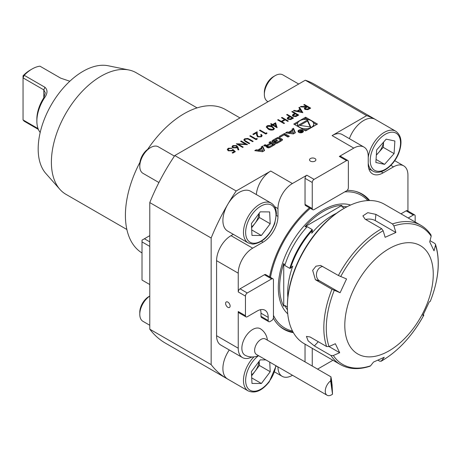 <?xml version="1.0" encoding="UTF-8"?>
<svg xmlns="http://www.w3.org/2000/svg" width="461" height="461" viewBox="0 0 461 461"><rect width="100%" height="100%" fill="white"/><g stroke="black" fill="none" stroke-linecap="round" stroke-linejoin="round"><path stroke-width="0.69" d="M302.825 112.674L293.513 110.755L294.13 110.398L297.086 111.026L299.95 109.372L298.884 107.649L299.506 107.292L302.825 112.674M287.191 114.403L293.513 118.051L290.735 119.543L287.929 119.318L287.203 118.391L287.583 117.664L289.543 116.414L286.627 114.731L287.191 114.403L293.329 118.154M275.609 122.776L277.067 127.732L272.693 125.208L271.961 125.628L271.316 125.254L272.042 124.833L270.584 123.992L271.154 123.663L272.612 124.505L275.609 122.776L277.124 127.697M266.7 132.785L266.977 133.373L265.807 134.047L259.491 130.4L260.056 130.071L265.726 133.344L266.7 132.785L266.896 133.413M256.979 138.392L257.255 138.986L256.086 139.66L249.77 136.012L250.335 135.684L256.005 138.957L256.979 138.392L257.175 139.026M240.613 141.297L241.184 140.968L247.499 144.616L238.233 144.224L243.206 147.094L242.642 147.422L236.32 143.774L245.575 144.16L240.613 141.297M235.346 151.629L232.759 153.127L232.108 152.752L234.257 151.513L232.938 150.355L232.315 150.856L228.258 150.81L227.279 149.502L228.235 148.252L231.946 148.171L228.852 148.649L228.178 149.583L228.852 150.499L231.768 150.424L232.84 149.433L235.346 151.629M287.059 131.996L285.59 132.843L293.346 133.938L295.386 132.756L293.496 128.279L292.026 129.126L292.407 130.037L288.638 132.215L287.059 131.996L287.042 133.05M298.809 132.365A2.68 1.55 0 0 0 301.73 132.699A2.68 1.55 0 0 0 303.384 131.27A2.68 1.55 0 0 0 300.705 129.72A2.68 1.55 0 0 0 298.019 131.27A2.68 1.55 0 0 0 298.809 132.365M284.109 134.819L287.958 137.044L289.352 136.243L284.529 133.454L279.285 136.485L280.253 137.044L284.109 134.819M276.692 143.359A9.456 5.457 0 0 0 278.323 142.61L280.985 141.072A9.456 5.457 0 0 0 282.288 140.132A1.331 0.766 0 0 0 282.495 139.718A1.331 0.766 0 0 0 282.109 139.176L279.447 137.637A1.331 0.766 0 0 0 277.793 137.534A9.456 5.457 0 0 0 276.162 138.288L273.5 139.821A9.456 5.457 0 0 0 272.192 140.766A1.331 0.766 0 0 0 271.99 141.175A1.331 0.766 0 0 0 272.376 141.717L273.949 142.628L277.516 140.57L276.825 140.167L274.652 141.423L274.26 141.199A0.847 0.49 0 0 1 274.013 140.853A0.847 0.49 0 0 1 274.26 140.507L277.343 138.726A0.847 0.49 0 0 1 278.542 138.726L280.225 139.695A0.847 0.49 0 0 1 280.472 140.04A0.847 0.49 0 0 1 280.225 140.392L277.142 142.167A0.847 0.49 0 0 1 276.151 142.259L274.727 143.077L275.038 143.256A1.331 0.766 0 0 0 276.692 143.359M269.126 147.727A9.456 5.457 0 0 0 270.757 146.978L275.2 144.408L270.377 141.625L268.982 142.432L270.313 143.198L267.052 145.082A0.847 0.49 0 0 1 265.853 145.082L265.121 144.656L263.732 145.463L264.464 145.889A1.331 0.766 0 0 0 266.118 145.993A9.456 5.457 0 0 0 267.155 145.555L267.271 145.624A9.456 5.457 0 0 0 266.516 146.223A1.331 0.766 0 0 0 266.308 146.633A1.331 0.766 0 0 0 266.7 147.174L267.472 147.624A1.331 0.766 0 0 0 269.126 147.727M262.522 151.732L264.562 150.551L262.672 146.074L261.203 146.926L261.583 147.837L257.814 150.015L256.235 149.79L254.766 150.638L262.522 151.732M376.793 120.269A149.352 86.23 120 0 0 376.101 119.86L314.725 84.426A149.352 86.23 120 0 0 305.291 80.208L366.674 115.648L332.116 135.597A20.422 11.79 -60 0 1 342.327 134.589L363.994 147.094A20.422 11.79 120 0 0 353.777 148.108L332.116 135.597M305.291 80.208L174.8 155.547L236.182 190.987A149.352 86.23 120 0 0 228.126 203.739L227.527 204.759A22.975 13.265 120 0 0 227.653 231.065L248.237 242.947A22.975 13.265 -60 0 1 248.237 216.411A22.975 13.265 -60 0 1 271.212 203.145C274.572 205.26 276.306 208.85 276.416 213.921L274.721 223.585C269.622 236.095 262.326 242.953 252.841 244.157L248.237 242.947M256.351 194.565A20.422 11.79 -60 0 1 270.734 171.037L236.182 190.987M270.734 171.037L292.401 183.541L306.842 175.203A2.553 1.475 120 0 0 305.038 178.332L305.038 204.39A2.553 1.475 120 0 0 305.568 205.56L312.788 209.726A2.553 1.475 120 0 0 314.062 209.599L346.557 190.837A2.553 1.475 120 0 0 348.366 187.713L348.366 161.655A2.553 1.475 120 0 0 347.836 160.486A2.553 1.475 120 0 0 346.557 160.612L314.062 179.375A2.553 1.475 120 0 0 312.258 182.498L312.258 208.556A2.553 1.475 120 0 0 312.788 209.726M347.836 160.486L340.616 156.319A2.553 1.475 120 0 0 339.336 156.446L353.777 148.108M310.455 158.526A3.192 1.844 180 0 1 313.929 158.129A3.192 1.844 180 0 1 315.9 159.829A3.192 1.844 180 0 1 312.938 161.667A3.192 1.844 180 0 1 309.55 160.094A3.192 1.844 180 0 1 309.515 159.829A3.192 1.844 180 0 1 310.455 158.526M293.755 124.072L305.608 130.912L317.462 124.072L305.608 117.227L293.755 124.072M237.836 147.053L238.833 149.808L238.049 149.86L237.167 147.422L236.574 147.837L232.828 147.837L232.016 146.748L232.868 145.578L236.706 145.584L237.836 147.053L238.758 149.813M249.355 139.136L253.17 141.343L252.605 141.671L247.949 139.015L245.281 139.159L244.693 139.971L244.987 140.565L249.689 143.354L249.119 143.682L245.304 141.475L243.806 139.89L244.601 138.807L247.909 138.433L252.991 141.446M260.695 136.433L261.324 135.603L260.701 134.745L261.272 134.422L262.171 135.661L261.318 136.825L257.532 136.842L256.541 134.796L256.431 132.912L253.492 134.606L252.847 134.232L257.14 131.754L257.301 134.675L258.045 136.485L260.695 136.64L261.312 135.707M267.017 125.865C269.028 125.19 270.838 125.421 272.445 126.562L274.433 128.625L273.661 129.702C271.633 130.394 269.8 130.169 268.152 129.04L266.228 126.971L267.017 126.072C269.028 125.398 270.838 125.628 272.445 126.769L272.445 126.562M282.011 117.394L288.327 121.041L287.762 121.37L285.169 119.872L281.925 121.744L284.518 123.243L283.953 123.571L277.631 119.923L278.202 119.595L281.279 121.37L284.518 119.503L281.44 117.722L282.011 117.394L288.148 121.145M292.378 111.406L298.693 115.06L295.922 116.547L293.115 116.322L292.389 115.394L292.77 114.668L294.729 113.418L291.813 111.735L292.378 111.406L298.515 115.164M304.364 104.486L310.685 108.133L307.902 109.643L305.026 109.453L304.312 108.514L305.551 107.171L300.318 106.825L301.016 106.422L306.715 106.497L303.799 104.814L304.364 104.486L310.507 108.237M245.258 355.345A15.299 8.834 -60 0 1 242.63 343.163A15.299 8.834 -60 0 1 252.686 329.477A15.299 8.834 -60 0 1 260.598 328.889A15.317 15.317 0 0 1 267.386 340.143M332.525 394.184A8.938 5.157 -60 0 1 327.108 395.256L256.472 354.48A8.938 5.157 -60 0 1 254.697 351.438A8.938 5.157 -60 0 1 258.091 341.872A8.938 5.157 -60 0 1 265.409 339.002L330.958 376.844L330.629 380.855L332.525 394.184L332.093 384.883L330.958 376.844M327.108 395.256A8.938 5.157 -60 0 1 325.328 392.219A8.938 5.157 -60 0 1 330.629 380.855M331.511 379.973A5.106 0.334 85.2 0 0 331.113 378.256A5.106 0.334 85.2 0 0 331.205 383.373A5.106 0.334 85.2 0 0 331.966 388.433A5.106 0.334 85.2 0 0 332.024 385.419A5.106 0.334 85.2 0 0 331.511 379.973M149.779 241.858L144.414 238.758L149.779 235.657M149.779 284.541L142.017 280.058L142.017 241.91L149.779 246.393M142.017 241.91L142.017 240.141L144.414 238.758M322.723 266.446A7.658 6.183 -74.5 0 0 316.667 272.785A7.658 6.183 -74.5 0 0 319.525 280.847L340.109 292.729L346.545 278.957L338.397 275.494A80.421 46.434 -60 0 1 381.702 228.731L383.16 230.736L385.125 237.3L395.884 232.5L375.306 220.617A7.658 3.895 5.3 0 0 365.671 219.476M395.884 232.5L393.925 225.936L392.461 223.931A80.421 46.434 -60 0 1 420.899 225.325L384.468 204.286A80.421 46.434 120 0 0 344.258 208.274A80.421 46.434 120 0 0 321.565 226.824A80.421 46.434 120 0 0 287.393 306.767A80.421 46.434 120 0 0 304.047 343.583L340.477 364.616A80.421 46.434 -60 0 1 330.946 355.506L333.338 355.512L339.676 352.711L328.998 346.545M381.702 228.731L365.124 219.165L362.899 215.881L367.769 212.671L375.888 214.365L392.461 223.931M339.676 352.711L335.354 343.739L329.016 346.539L326.624 346.534A80.421 46.434 -60 0 1 331.955 289.272L315.382 279.7L312.673 270.359L315.987 266.187L320.631 265.427L338.397 275.494M331.955 289.272L340.109 292.729M330.946 355.506L314.367 345.94L308.127 340.852L306.438 336.409L310.046 336.962L326.624 346.534M333.338 355.512A79.148 45.697 120 0 0 370.581 365.815L373.502 362.069L384.267 357.269L381.345 361.009A79.148 45.697 120 0 0 404.585 342.235A79.148 45.697 120 0 0 423.82 315.145L423.843 315.128C412.324 336.029 398.045 351.426 381.005 361.309L381.345 361.009L379.68 361.205L377.985 360.231M370.581 365.815L370.062 366.19C358.854 369.872 348.994 369.347 340.477 364.616M422.985 314.448L423.82 315.145L422.841 315.612L429.283 301.834L430.257 301.373A79.148 45.697 120 0 0 435.489 245.206L435.466 244.255L434.758 243.408L430.021 240.671M435.466 244.255C440.491 260.505 438.763 279.533 430.286 301.35L430.257 301.373M435.489 245.206L434.032 250.824L429.71 241.852L431.168 236.234A79.148 45.697 120 0 0 393.925 225.936M420.899 225.325C424.909 227.648 428.269 230.852 430.977 234.937L431.168 236.234M287.393 306.767L287.393 305.724A79.148 45.697 -60 0 1 321.023 227.054A79.148 45.697 -60 0 1 343.353 208.793L344.258 208.274M406.677 336.426A62.552 36.114 120 0 0 415.326 243.535A62.552 36.114 120 0 0 345.082 319.392A62.552 36.114 120 0 0 406.677 336.426M270.204 223.758L261.37 235.502L251.971 235.415L251.406 223.585L260.246 211.841L269.645 211.927L270.204 223.758L259.376 217.506L251.608 227.826M271.212 203.145L250.634 191.263A22.975 13.265 120 0 0 228.126 203.739M251.712 229.924L261.37 235.502M259.376 217.506L259.174 213.264M251.568 226.881A12.914 7.457 120 0 0 254.956 223.378A12.914 7.457 120 0 0 259.042 213.437M384.566 164.358L375.865 162.508L376.672 149.906L386.18 139.153L394.881 141.003L394.074 153.605L384.566 164.358L376.061 159.448M366.674 115.648A149.352 86.23 120 0 1 374.73 119.099L375.329 119.422L374.73 119.099A22.975 13.265 120 0 0 349.386 138.663M376.337 155.161L383.241 147.353L383.575 142.092M383.241 147.353L394.074 153.605M376.36 154.781A12.914 7.457 120 0 0 378.487 152.729A12.914 7.457 120 0 0 383.529 142.144M269.737 362.133L270.221 371.727L261.399 383.489L251.988 383.437L251.395 371.629L260.211 359.862L265.859 359.897M229.278 349.957A22.975 13.265 120 0 0 227.527 378.988L228.126 379.317M259.174 361.251L259.387 365.475L270.221 371.727M251.608 375.848L259.387 365.475M251.712 377.893L261.399 383.489M251.556 374.891A12.914 7.457 120 0 0 254.979 371.353A12.914 7.457 120 0 0 259.042 361.424M174.8 155.547A149.352 86.23 120 0 0 149.779 202.581L211.161 238.014L211.161 364.628A149.352 86.23 120 0 0 226.749 378.55A149.352 86.23 120 0 0 227.527 378.988M227.527 204.759A149.352 86.23 120 0 0 211.161 238.014M376.101 119.86A149.352 86.23 120 0 0 375.404 119.468M149.779 202.581L149.779 329.189L211.161 364.628M149.779 329.189A149.352 86.23 120 0 0 165.372 343.117L226.749 378.55M292.994 331.955A77.869 44.959 -60 0 1 283.256 328.63A77.869 44.959 -60 0 1 278.519 325.132M355.725 191.407A77.869 44.959 -60 0 1 361.119 193.758A77.869 44.959 -60 0 1 368.875 200.529M367.769 200.575A76.589 44.221 120 0 0 344.736 191.891M310.328 208.309A76.589 44.221 120 0 0 270.457 277.366M273.442 315.37A76.589 44.221 120 0 0 292.476 330.981M287.393 306.957L284.817 305.476L283.734 306.219A61.964 35.774 -60 0 1 279.637 287.22A61.964 35.774 -60 0 1 283.734 263.485L284.817 265.484L289.79 268.354L290.511 268.221L292.758 266.083A63.382 36.598 120 0 0 287.825 297.414M336.374 213.328A63.382 36.598 120 0 0 311.705 233.266L312.431 230.246L312.189 229.555L307.216 226.685L304.946 226.749A61.964 35.774 -60 0 1 341.958 205.381L341.849 206.689L344.425 208.176M304.946 226.749L341.958 205.381M283.734 263.485L283.734 306.219M415.159 222.006L415.159 216.065A2.553 1.475 120 0 0 414.629 214.895A2.553 1.475 120 0 0 413.356 215.022L408.204 217.995M414.629 214.895L407.409 210.723A2.553 1.475 120 0 0 406.135 210.85L400.984 213.823M245.459 315.704A2.553 1.475 120 0 0 245.99 316.874A2.553 1.475 120 0 0 247.269 316.747L257.198 311.014A15.576 8.989 -60 0 1 264.983 310.241A15.576 8.989 -60 0 1 268.21 317.375L268.21 320.499A2.553 1.475 120 0 0 268.74 321.669A2.553 1.475 120 0 0 270.013 321.542L271.638 320.602A2.553 1.475 120 0 0 273.442 317.479L273.442 279.954A2.553 1.475 120 0 0 272.918 278.784A2.553 1.475 120 0 0 271.638 278.911L247.269 292.983A2.553 1.475 120 0 0 245.459 296.112L245.459 315.704L238.239 311.538A2.553 1.475 120 0 0 238.769 312.702L245.99 316.874M272.918 278.784L265.692 274.618A2.553 1.475 120 0 0 264.418 274.744L240.048 288.817A2.553 1.475 120 0 0 238.239 291.94L238.239 273.177L216.578 260.672A20.422 11.79 -60 0 1 231.019 235.657L252.686 248.162A20.422 11.79 120 0 0 238.239 273.177M260.482 309.694A15.576 8.989 -60 0 1 260.989 313.203L260.989 316.332A2.553 1.475 120 0 0 261.514 317.502L268.74 321.669M312.258 348.326L312.258 366.046M317.583 369.123L332.934 360.26M305.038 344.154L305.038 361.879M276.139 365.936L277.96 366.985A20.422 11.79 120 0 0 282.19 376.337A20.422 11.79 120 0 0 292.401 375.323L292.493 375.271M242.469 357.575L220.807 345.07A20.422 11.79 -60 0 1 216.578 335.717L238.239 348.222A20.422 11.79 120 0 0 242.469 357.575A20.422 11.79 120 0 0 251.925 356.975M407.939 211.029L407.939 175.203A20.422 11.79 120 0 0 403.709 165.856A20.422 11.79 120 0 0 393.498 166.865L390.876 165.355M381.097 171.694L383.114 172.858A21.062 12.159 120 0 1 372.586 173.901A21.062 12.159 120 0 1 368.224 164.26L368.224 156.446A20.422 11.79 120 0 0 363.994 147.094M292.401 183.541A20.422 11.79 120 0 0 277.96 208.556L277.96 216.376A21.062 12.159 -60 0 1 263.064 242.169L252.686 248.162M383.114 172.858L393.498 166.865M233.318 234.332L231.019 235.657M238.239 348.222L238.239 311.538M216.578 260.672L216.578 335.717M227.861 302.105A3.192 1.844 -120 0 0 226.265 301.943A3.192 1.844 -120 0 0 226.507 306.012A3.192 1.844 -120 0 0 229.457 307.475A3.192 1.844 -120 0 0 229.947 304.917A3.192 1.844 -120 0 0 227.861 302.105M293.38 332.646A78.122 45.103 -60 0 1 284.028 329.373A78.122 45.103 -60 0 1 273.35 318.188M269.564 276.848A78.122 45.103 -60 0 1 309.435 207.79M347.127 190.405A78.122 45.103 -60 0 1 362.15 194.058A78.122 45.103 -60 0 1 369.664 200.523M149.779 296.037L148.88 296.556A12.856 7.422 120 0 0 139.787 312.304L139.787 314.316A15.317 8.845 120 0 0 142.962 321.329L149.779 325.264M149.779 296.071A15.317 8.845 120 0 0 139.787 314.316M298.693 84.023L282.841 74.872A15.317 8.845 120 0 0 275.182 75.633L273.442 76.635A12.856 7.422 120 0 0 264.378 91.566A12.856 7.422 120 0 0 264.355 92.384L264.355 94.39A15.317 8.845 120 0 0 267.524 101.403L268.054 101.708M275.182 75.633A15.317 8.845 120 0 0 264.384 93.416A15.317 8.845 120 0 0 264.355 94.39M174.425 156.112L158.279 146.788A15.317 8.845 120 0 0 150.62 147.549L148.88 148.551A12.856 7.422 120 0 0 139.787 164.3L139.787 166.306A15.317 8.845 120 0 0 142.962 173.319L158.918 182.533M150.62 147.549A15.317 8.845 120 0 0 139.787 166.306M239.979 117.918L225.567 109.603A82.974 47.904 120 0 0 184.083 113.711A82.974 47.904 120 0 0 147.693 149.329M139.937 162.324A82.974 47.904 120 0 0 142.017 252.974M126.867 229.497L65.935 194.317A70.21 40.533 -60 0 1 59.918 189.379L45.87 173.509A63.37 36.586 -60 0 1 51.304 104.797A63.37 36.586 -60 0 1 108.093 65.744L128.855 69.974A70.21 40.533 -60 0 1 136.145 72.711L197.078 107.891M59.918 189.379A70.21 40.533 -60 0 1 65.935 113.245A70.21 40.533 -60 0 1 128.855 69.974M38.05 128.596L23.05 119.935L23.05 77.886L24.191 75.293L44.953 87.279C47.817 89.947 47.656 93.491 44.452 97.911A30.253 17.466 120 0 0 36.863 121.162L36.863 119.082A27.7 15.991 -60 0 1 43.812 97.784L45.305 92.782L43.812 89.872L23.05 77.886L23.05 75.8A27.7 15.991 -60 0 1 30.27 70.043L32.074 69A30.253 17.466 120 0 0 24.191 75.293L23.05 75.8M23.05 119.935L24.191 121.214L38.367 129.403M69.818 81.234L60.725 78.168L39.963 66.182A30.253 17.466 120 0 0 32.074 69M44.452 97.911L43.812 97.784L43.812 89.872L44.953 87.279M36.863 121.162A30.253 17.466 120 0 0 40.188 132.474M307.839 119.56L305.608 118.27L303.373 119.56M297.794 122.782L294.66 124.591M305.608 118.27L305.608 117.227M316.557 124.591L313.422 122.782M303.373 129.627A8.125 4.691 0 0 0 307.839 129.627M313.422 126.4A8.125 4.691 0 0 0 313.734 125.115L313.734 124.072A8.125 4.691 0 0 0 305.608 119.382A8.125 4.691 0 0 0 297.478 124.072A8.125 4.691 0 0 0 299.863 127.392A8.125 4.691 0 0 0 308.714 128.406A8.125 4.691 0 0 0 313.734 124.072M297.478 124.072L297.478 125.115A8.125 4.691 0 0 0 297.794 126.4M307.504 119.981L298.526 125.167L310.789 127.063L307.504 119.981L307.504 121.024L299.95 125.386M310.27 126.982L307.504 121.024M262.799 150.712L259.036 150.182L261.883 148.54L262.799 151.571M262.54 151.721L259.036 151.225L259.036 150.182M259.036 150.349L257.814 151.052L256.212 150.845M256.235 150.833L256.235 149.79M257.814 151.052L257.814 150.015M261.583 148.713L261.583 147.837M264.211 150.759L262.672 147.117L261.554 147.762M262.672 147.117L262.672 146.074M266.648 147.145A9.456 5.457 0 0 1 267.271 146.667L267.271 145.624M265.784 146.079L265.121 145.699L264.649 145.976M265.121 145.699L265.121 144.656M267.927 145.618L267.305 145.981M270.313 144.241L270.313 143.198M274.301 144.933L270.377 142.668L269.887 142.95M270.377 142.668L270.377 141.625M272.837 144.656L271.218 143.717L267.956 145.601A0.847 0.49 0 0 0 267.708 145.947A0.847 0.49 0 0 0 267.956 146.293L268.377 146.535A0.847 0.49 0 0 0 269.576 146.535L272.837 144.656L272.837 145.693L269.731 147.491M267.708 145.947L267.708 146.99A0.847 0.49 0 0 0 267.956 147.336L267.956 146.293M269.189 147.704A0.847 0.49 0 0 1 268.377 147.578L267.956 147.336M276.151 142.259L275.839 143.475M276.151 143.302A0.847 0.49 0 0 0 276.756 143.336M280.472 140.04L280.472 141.083A0.847 0.49 0 0 1 280.225 141.429L277.297 143.123M274.013 140.853L274.013 141.896A0.847 0.49 0 0 0 274.26 142.242L274.26 141.199M274.652 142.224L274.652 141.423M276.825 140.968L276.825 140.167M277.188 138.813A9.456 5.457 0 0 0 276.162 139.326L273.5 140.864A9.456 5.457 0 0 0 272.33 141.688M282.155 140.248A1.331 0.766 0 0 0 282.109 140.219L279.447 138.68A1.331 0.766 0 0 0 277.793 138.577A9.456 5.457 0 0 0 277.729 138.6M288.448 136.761L284.529 134.497L280.184 137.003M284.529 134.497L284.529 133.454M299.166 132.157A2.172 1.25 0 0 0 301.534 132.428A2.172 1.25 0 0 0 302.871 131.27A2.172 1.25 0 0 0 300.705 130.014A2.172 1.25 0 0 0 298.532 131.27A2.172 1.25 0 0 0 299.166 132.157M303.229 131.788A2.68 1.55 0 0 0 302.871 131.402M298.532 131.402A2.68 1.55 0 0 0 298.175 131.788M300.509 132.077L302.681 131.564L300.365 130.221L301.148 130.953L300.843 131.131L298.682 131.195L300.411 131.397L300.411 132.013M300.843 131.443L300.843 131.131M301.148 131.264L301.148 130.953M302.174 131.546L301.546 131.904A0.53 0.305 180 0 1 300.791 131.471L301.419 131.108L302.174 131.858M289.86 132.549L288.638 133.258L287.059 133.039M288.638 133.258L288.638 132.215M292.407 130.918L292.407 130.037M295.034 132.964L293.496 129.322L292.378 129.967M293.496 129.322L293.496 128.279M293.622 132.918L289.86 132.388L292.706 130.745L293.622 133.776M293.363 133.926L289.86 133.431L289.86 132.388M232.286 152.856L234.257 151.513M227.285 149.606L228.235 148.252M228.235 148.459L231.946 148.379M228.183 149.687L228.852 150.499M228.852 150.707L231.768 150.424M231.768 150.632L232.84 149.433M232.84 149.641L235.202 151.715M232.021 146.852L232.868 145.578M232.868 145.785L236.706 145.584M236.706 145.791L237.836 147.261M232.886 146.909L233.364 147.699L236.044 147.601L236.631 146.725M233.364 147.491L236.044 147.393L236.637 146.621L236.113 145.901L233.485 145.97L232.874 146.811L233.364 147.699M240.792 141.4L241.184 140.968M241.184 141.175L247.246 144.679M243.028 147.197L238.233 144.224M236.562 143.913L245.575 144.16M244.699 140.075L244.987 140.565M244.987 140.772L249.505 143.457M243.811 140L244.601 138.807M244.601 139.015L247.909 138.433M247.909 138.64L249.355 139.349M249.948 136.116L250.335 135.684M250.335 135.891L256.005 138.957M256.005 139.164L256.979 138.605M260.863 134.866L261.272 134.422M261.272 134.629L262.171 135.764M253.026 134.335L257.14 131.754M257.14 131.961L257.301 134.675M257.301 134.889L258.045 136.485M258.045 136.692L260.695 136.64M259.67 130.503L260.056 130.071M260.056 130.279L265.726 133.344M265.726 133.552L266.7 132.993M272.445 126.769L274.422 128.728M266.233 127.075L267.017 126.072M267.109 127.132L267.374 127.864L268.723 128.924L272.993 129.547L273.529 128.648M272.993 129.334L273.54 128.55L271.881 126.89L267.645 126.251L267.098 127.029L268.723 128.711L272.993 129.547M271.494 125.357L272.042 124.833M270.768 124.095L271.154 123.663M271.154 123.871L272.612 124.505M272.612 124.712L275.609 122.983M273.258 124.879L276.001 126.671L275.142 123.79L273.258 124.879L276.001 126.464M284.339 123.346L281.925 121.744M277.816 120.027L278.202 119.595M278.202 119.802L281.279 121.37M281.279 121.577L284.518 119.503M281.619 117.826L282.011 117.607M287.209 118.494L287.583 117.664M287.583 117.872L289.543 116.414M286.805 114.835L287.191 114.61M288.079 118.5L288.494 119.197L291.139 118.88L292.297 118.212L290.188 116.789L288.067 118.391L288.494 118.99L291.139 118.673L292.297 118.004M292.395 115.498L292.77 114.668M292.77 114.881L294.729 113.418M291.992 111.839L292.378 111.62M293.265 115.509L293.674 116.201L296.325 115.884L297.483 115.221L295.374 113.792L293.254 115.4L293.674 115.993L296.325 115.676L297.483 115.008M293.778 110.813L294.13 110.398M294.13 110.605L297.086 111.026M297.086 111.239L299.95 109.372M298.982 107.805L299.506 107.292M299.506 107.499L302.727 112.715M298.037 111.228L301.557 112.19L300.29 109.925L298.037 111.228L301.557 111.983M304.318 108.617L305.551 107.171M300.641 106.848L301.016 106.422M301.016 106.629L306.254 106.762M306.254 106.975L306.715 106.497M303.978 104.918L304.364 104.693M305.188 108.646L305.591 109.332L308.282 108.98L309.469 108.295L307.366 106.871L305.176 108.542L305.591 109.124L308.282 108.773L309.469 108.087M314.062 179.375L306.842 175.203M346.557 160.612L339.336 156.446M375.306 220.617L375.888 214.365M319.525 280.847L315.382 279.7M318.28 341.716L314.367 345.94M383.16 230.736A79.148 45.697 120 0 0 340.691 276.6M334.248 290.372A79.148 45.697 120 0 0 329.016 346.539M253.936 243.247A21.448 12.384 120 0 0 275.949 213.99A21.448 12.384 120 0 0 252.536 213.771A21.448 12.384 120 0 0 253.936 243.247M370.252 159.149A21.448 12.384 120 0 0 391.931 163.759A21.448 12.384 120 0 0 393.936 132.359A21.448 12.384 120 0 0 370.252 159.149M368.224 157.616A22.975 13.265 -60 0 1 379.207 136.243A22.975 13.265 -60 0 1 395.78 131.229C401.226 135.217 402.395 142.028 399.289 151.669C394.875 165.165 380.947 176.125 372.799 171.025A22.975 13.265 -60 0 1 368.224 163.194M258.54 355.673A21.448 12.384 120 0 0 246.641 386.105A21.448 12.384 120 0 0 269.115 381.529A21.448 12.384 120 0 0 275.799 365.636M227.653 379.069L248.237 390.951A22.975 13.265 -60 0 1 253.925 356.872M350.567 205.036A63.318 36.557 120 0 0 303.413 226.639A63.318 36.557 120 0 0 278.317 287.566A63.318 36.557 120 0 0 287.739 313.849M284.817 305.476A61.273 35.376 120 0 0 287.457 309.838M346.949 206.793A61.273 35.376 120 0 0 341.849 206.689M307.216 226.685A61.273 35.376 120 0 0 284.817 265.484M312.189 229.555A61.273 35.376 120 0 0 289.79 268.354M312.431 230.246A61.549 35.537 120 0 0 290.511 268.221M413.356 215.022L406.135 210.85M245.459 296.112L238.239 291.94M247.269 292.983L240.048 288.817M271.638 278.911L264.418 274.744M268.21 320.499L260.989 316.332M268.21 317.375L260.989 313.203M312.258 208.556L305.038 204.39M312.258 182.498L305.038 178.332M277.96 208.556L274.623 206.632M261.496 241.264L263.064 242.169M276.387 215.471L277.96 216.376M266.516 147.042L266.516 146.223M265.853 146.068L265.853 145.082M267.052 145.601L267.052 145.082M268.377 147.578L268.377 146.535M269.576 147.555L269.576 146.535M277.142 143.187L277.142 142.167M280.225 141.429L280.225 140.392M272.192 141.585L272.192 140.766M273.5 140.864L273.5 139.821M276.162 139.326L276.162 138.288M277.793 138.577L277.793 137.534M279.447 138.68L279.447 137.637M282.109 140.219L282.109 139.176M301.546 132.192L301.546 131.904M245.171 355.298A15.317 15.317 0 0 0 258.454 355.621M368.817 168.726L372.799 171.025M375.196 119.347L395.78 131.229M248.237 390.951C255.123 393.803 262.13 390.761 269.259 381.817L276.151 365.838M361.119 193.758L358.871 192.456M283.256 328.63L281.003 327.327M274.595 371.952L282.19 376.337M394.714 160.664L403.709 165.856M267.305 146.633L267.305 145.59M302.871 132.174L302.871 131.27M298.532 132.174L298.532 131.27M300.641 132.146L300.641 131.69"/></g></svg>
